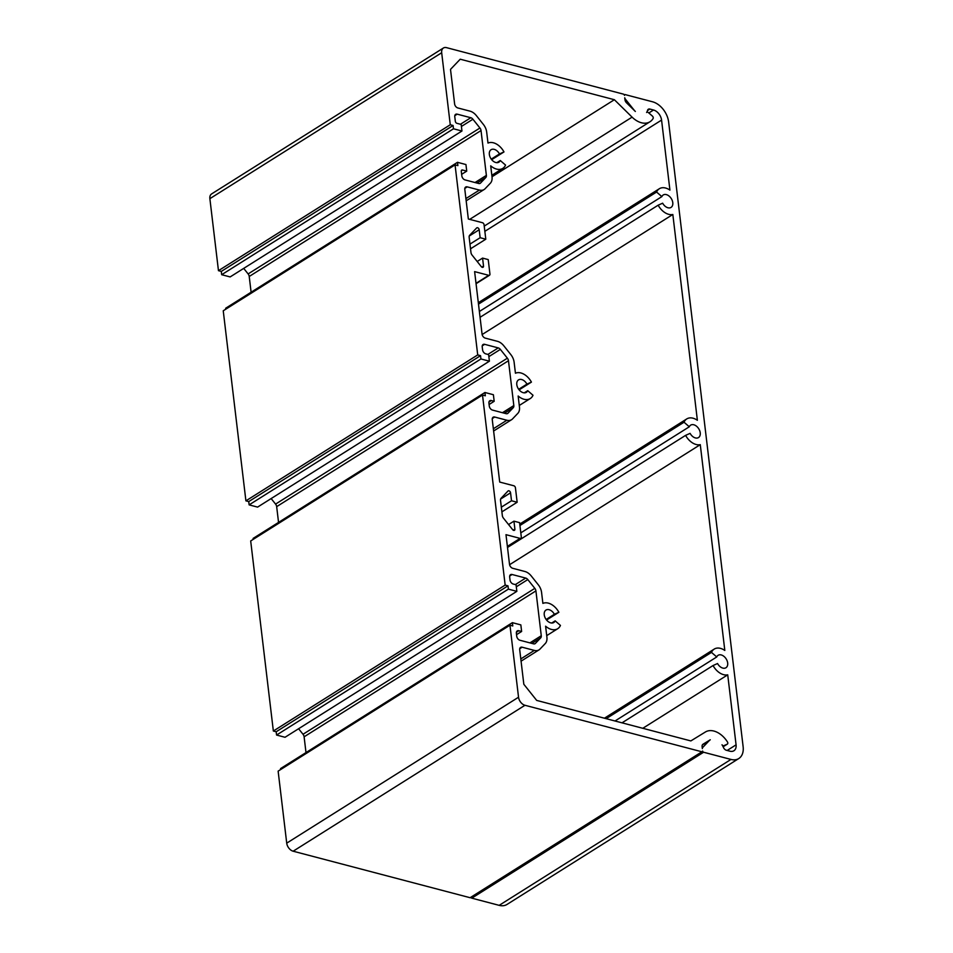 <?xml version="1.0" encoding="UTF-8"?>
<svg xmlns="http://www.w3.org/2000/svg" width="953" height="953" viewBox="0 0 953 953"><rect width="100%" height="100%" fill="white"/><g stroke="black" fill="none" stroke-linecap="round" stroke-linejoin="round"><path stroke-width="1.43" d="M624.739 97.79L624.977 99.779A3.669 2.442 57.8 0 0 626.502 102.781L635.341 111.465A11.019 7.338 -122.2 0 1 634.079 110.072L625.299 99.052A1.835 1.227 -122.2 0 1 624.739 97.79M702.992 744.245A3.669 2.442 57.8 0 0 702.98 744.257A3.669 2.442 57.8 0 0 702.111 746.616L702.349 748.605A1.835 1.227 -122.2 0 1 702.623 747.557L709.258 740.6A11.019 7.338 -122.2 0 1 710.211 739.826A11.019 7.338 -122.2 0 1 710.259 739.79L702.957 744.269M702.635 751.024A1.108 0.739 -122.2 0 1 701.908 751.798L524.96 705.28A7.35 4.896 -122.2 0 1 518.539 697.227L509.95 625.216L512.774 625.954L512.38 622.666L520.838 624.894L521.625 631.47L518.801 630.731A3.669 2.442 57.8 0 0 517.241 630.91A3.669 2.442 57.8 0 0 516.371 633.269L516.729 636.235A3.669 2.442 57.8 0 0 519.945 640.261L533.537 643.835A3.669 2.442 57.8 0 0 535.109 643.656A3.669 2.442 57.8 0 0 535.419 643.394L540.72 637.843A3.669 2.442 57.8 0 0 541.268 635.734L535.92 590.896A3.669 2.442 57.8 0 0 534.824 588.358L527.807 579.567A3.669 2.442 57.8 0 0 525.699 578.078L512.095 574.504A3.669 2.442 57.8 0 0 510.534 574.683A3.669 2.442 57.8 0 0 509.664 577.041L510.022 580.008A3.669 2.442 57.8 0 0 513.238 584.034L516.061 584.773L516.848 591.348L508.378 589.133L507.985 585.845L505.161 585.094L482.504 395.042L485.327 395.781L484.934 392.493L493.392 394.721L494.178 401.296L491.355 400.558A3.669 2.442 57.8 0 0 489.794 400.736A3.669 2.442 57.8 0 0 488.925 403.107L489.282 406.061A3.669 2.442 57.8 0 0 492.498 410.088L506.091 413.662A3.669 2.442 57.8 0 0 507.663 413.483A3.669 2.442 57.8 0 0 507.973 413.221L513.274 407.67A3.669 2.442 57.8 0 0 513.822 405.561L508.473 360.722A3.669 2.442 57.8 0 0 507.377 358.185L500.361 349.394A3.669 2.442 57.8 0 0 498.252 347.905L484.648 344.331A3.669 2.442 57.8 0 0 483.088 344.509A3.669 2.442 57.8 0 0 482.218 346.868L482.575 349.834A3.669 2.442 57.8 0 0 485.792 353.861L488.615 354.599L489.401 361.187L480.931 358.959L480.538 355.672L477.715 354.921L455.057 164.869L457.881 165.608L457.488 162.32L465.946 164.547L466.732 171.123L462.503 170.015A1.835 1.227 57.8 0 0 461.717 170.099A1.835 1.227 57.8 0 0 461.288 171.29L461.836 175.888A3.669 2.442 57.8 0 0 465.052 179.914L478.644 183.488A3.669 2.442 57.8 0 0 480.217 183.31A3.669 2.442 57.8 0 0 480.526 183.059L485.827 177.496A3.669 2.442 57.8 0 0 486.375 175.388L481.027 130.549A3.669 2.442 57.8 0 0 479.931 128.012L472.914 119.22A3.669 2.442 57.8 0 0 470.806 117.731L457.202 114.157A3.669 2.442 57.8 0 0 455.641 114.336A3.669 2.442 57.8 0 0 454.772 116.707L455.331 121.305A1.835 1.227 57.8 0 0 456.928 123.318L461.169 124.438L461.955 131.014L453.485 128.786L453.092 125.498L450.269 124.76L441.68 52.749A7.35 4.896 -122.2 0 1 443.419 48.007A7.35 4.896 -122.2 0 1 446.54 47.65L623.488 94.156A1.108 0.739 -122.2 0 1 624.453 95.371A1.108 0.739 -122.2 0 1 625.18 94.597L652.555 101.792A18.369 12.234 -122.2 0 1 668.625 121.948L743.126 746.699A18.369 12.234 -122.2 0 1 738.801 758.528A18.369 12.234 -122.2 0 1 730.975 759.434L703.6 752.239A1.108 0.739 -122.2 0 1 702.635 751.024M702.373 751.738L470.568 897.655A1.108 0.739 -122.2 0 1 470.103 897.714L293.155 851.208A7.35 4.896 -122.2 0 1 286.722 843.143L278.133 771.132L509.95 625.216M280.682 769.536L280.563 768.583L512.38 622.666M516.538 634.674L521.625 631.47M305.996 752.584L304.114 736.812A3.669 2.442 57.8 0 0 303.018 734.275L298.599 728.735M508.378 589.133L276.573 735.049L285.03 737.277L516.848 591.348M276.573 735.049L276.179 731.761L507.985 585.845M276.179 731.761L273.356 731.022L505.161 585.094M273.356 731.022L250.687 540.959L482.504 395.042M253.236 539.362L253.117 538.409L484.934 392.493M489.092 404.501L494.178 401.296M278.55 522.411L276.668 506.639A3.669 2.442 57.8 0 0 275.572 504.101L271.152 498.562M480.931 358.959L249.126 504.876L257.584 507.103L489.401 361.187M249.126 504.876L248.733 501.588L480.538 355.672M248.733 501.588L245.91 500.849L477.715 354.921M245.91 500.849L223.24 310.785L455.057 164.869M225.79 309.189L225.67 308.236L457.488 162.32M461.645 174.328L466.732 171.123M251.104 292.237L249.221 276.465A3.669 2.442 57.8 0 0 248.125 273.928L243.706 268.389M453.485 128.786L221.68 274.702L230.138 276.93L461.955 131.014M221.68 274.702L221.287 271.414L453.092 125.498M221.287 271.414L218.463 270.676L450.269 124.76M218.463 270.676L209.874 198.665A7.35 4.896 -122.2 0 1 211.602 193.924L443.419 48.007M646.61 112.514A1.835 1.227 -122.2 0 1 646.861 112.263A1.835 1.227 -122.2 0 1 648.374 112.585L652.364 116.04A1.835 1.227 -122.2 0 1 653.091 118.541A20.204 13.461 -122.2 0 1 649.994 121.758A20.204 13.461 -122.2 0 1 632.089 117.136L614.375 99.72L460.228 59.205L450.507 69.39L454.617 103.925A3.669 2.442 57.8 0 0 457.833 107.951L470.02 111.156A11.019 7.338 -122.2 0 1 476.357 115.611L483.362 124.414A11.019 7.338 -122.2 0 1 486.673 132.038L487.996 143.069A14.688 9.792 -122.2 0 1 503.982 151.932L499.491 153.933A7.35 4.896 57.8 0 0 491.081 149.716A7.35 4.896 57.8 0 0 490.855 158.543A7.35 4.896 57.8 0 0 498.907 162.153A7.35 4.896 57.8 0 0 500.277 160.509L505.555 165.083A14.688 9.792 -122.2 0 1 502.815 168.371A14.688 9.792 -122.2 0 1 490.712 165.846L492.022 176.877A11.019 7.338 -122.2 0 1 490.378 183.202L485.077 188.754A11.019 7.338 -122.2 0 1 484.124 189.528A11.019 7.338 -122.2 0 1 479.43 190.064L467.244 186.871A3.669 2.442 57.8 0 0 465.683 187.05A3.669 2.442 57.8 0 0 464.814 189.409L468.34 219.011L482.456 222.716A1.835 1.227 -122.2 0 1 484.064 224.729L485.792 239.203L480.145 237.714L479.192 229.756A1.835 1.227 57.8 0 0 478.251 228.089A1.835 1.227 57.8 0 0 476.798 227.827A1.835 1.227 57.8 0 0 476.643 227.958L469.71 235.224A3.669 2.442 57.8 0 0 469.162 237.333L470.973 252.545A3.669 2.442 57.8 0 0 472.08 255.094L481.253 266.59A1.835 1.227 57.8 0 0 483.088 267.245A1.835 1.227 57.8 0 0 483.516 266.054L482.575 258.096L488.222 259.585L489.937 274.047A1.835 1.227 -122.2 0 1 489.508 275.238A1.835 1.227 -122.2 0 1 488.722 275.322L474.618 271.617L482.063 334.098A3.669 2.442 57.8 0 0 485.28 338.124L497.466 341.329A11.019 7.338 -122.2 0 1 503.803 345.784L510.808 354.576A11.019 7.338 -122.2 0 1 514.12 362.211L515.442 373.231A14.688 9.792 -122.2 0 1 531.429 382.105L526.938 384.107A7.35 4.896 57.8 0 0 518.527 379.89A7.35 4.896 57.8 0 0 518.301 388.717A7.35 4.896 57.8 0 0 526.354 392.326A7.35 4.896 57.8 0 0 527.724 390.682L533.001 395.257A14.688 9.792 -122.2 0 1 530.261 398.545A14.688 9.792 -122.2 0 1 518.158 396.019L519.468 407.05A11.019 7.338 -122.2 0 1 517.824 413.364L512.523 418.927A11.019 7.338 -122.2 0 1 511.57 419.701A11.019 7.338 -122.2 0 1 506.877 420.237L494.69 417.033A3.669 2.442 57.8 0 0 493.13 417.223A3.669 2.442 57.8 0 0 492.26 419.582L499.706 482.063L513.822 485.768A1.835 1.227 -122.2 0 1 515.43 487.781L517.157 502.255L511.511 500.766L510.558 492.808A1.835 1.227 57.8 0 0 509.617 491.152A1.835 1.227 57.8 0 0 508.175 490.89A1.835 1.227 57.8 0 0 508.009 491.009L501.075 498.276A3.669 2.442 57.8 0 0 500.528 500.385L502.338 515.597A3.669 2.442 57.8 0 0 503.446 518.146L512.619 529.642A1.835 1.227 57.8 0 0 514.453 530.297A1.835 1.227 57.8 0 0 514.894 529.118L513.941 521.16L519.588 522.637L521.315 537.111A1.835 1.227 -122.2 0 1 520.874 538.29A1.835 1.227 -122.2 0 1 520.1 538.385L505.983 534.669L509.51 564.259A3.669 2.442 57.8 0 0 512.726 568.298L524.912 571.502A11.019 7.338 -122.2 0 1 531.25 575.957L538.254 584.749A11.019 7.338 -122.2 0 1 541.566 592.385L542.888 603.404A14.688 9.792 -122.2 0 1 558.875 612.279L554.384 614.28A7.35 4.896 57.8 0 0 545.974 610.063A7.35 4.896 57.8 0 0 545.747 618.89A7.35 4.896 57.8 0 0 553.8 622.5A7.35 4.896 57.8 0 0 555.17 620.856L560.447 625.43A14.688 9.792 -122.2 0 1 557.708 628.718A14.688 9.792 -122.2 0 1 545.604 626.192L546.915 637.223A11.019 7.338 -122.2 0 1 545.271 643.537L539.97 649.1A11.019 7.338 -122.2 0 1 539.017 649.875A11.019 7.338 -122.2 0 1 534.323 650.411L522.137 647.206A3.669 2.442 57.8 0 0 520.576 647.385A3.669 2.442 57.8 0 0 519.707 649.755L523.828 684.278L536.682 700.407L690.842 740.922L705.411 731.987A20.204 13.461 -122.2 0 1 727.425 741.899A1.835 1.227 -122.2 0 1 727.365 744.102A1.835 1.227 -122.2 0 1 727.258 744.162L723.863 745.675A1.835 1.227 -122.2 0 1 722.005 744.793A11.019 7.338 -122.2 0 1 723.482 747.509A3.669 2.442 57.8 0 0 726.353 750.249L729.998 751.214A9.185 6.123 57.8 0 0 733.905 750.761A9.185 6.123 57.8 0 0 736.073 744.841L727.723 674.831A14.688 9.792 -122.2 0 1 713.047 665.539L717.538 663.526A7.35 4.896 57.8 0 0 725.948 667.743A7.35 4.896 57.8 0 0 726.174 658.916A7.35 4.896 57.8 0 0 718.121 655.307A7.35 4.896 57.8 0 0 716.751 656.951L711.474 652.388A14.688 9.792 -122.2 0 1 714.202 649.1A14.688 9.792 -122.2 0 1 724.816 650.446L700.276 444.658A14.688 9.792 -122.2 0 1 685.6 435.366L690.091 433.365A7.35 4.896 57.8 0 0 698.501 437.57A7.35 4.896 57.8 0 0 698.728 428.743A7.35 4.896 57.8 0 0 690.675 425.133A7.35 4.896 57.8 0 0 689.305 426.777L684.028 422.215A14.688 9.792 -122.2 0 1 686.756 418.927A14.688 9.792 -122.2 0 1 697.37 420.273L672.83 214.485A14.688 9.792 -122.2 0 1 658.154 205.193L662.645 203.192A7.35 4.896 57.8 0 0 671.055 207.397A7.35 4.896 57.8 0 0 671.281 198.581A7.35 4.896 57.8 0 0 663.228 194.972A7.35 4.896 57.8 0 0 661.858 196.616L656.581 192.041A14.688 9.792 -122.2 0 1 659.309 188.754A14.688 9.792 -122.2 0 1 669.923 190.1L661.573 120.09A9.185 6.123 57.8 0 0 653.532 110.012L649.886 109.059A3.669 2.442 57.8 0 0 648.326 109.238A3.669 2.442 57.8 0 0 647.516 110.429A11.019 7.338 -122.2 0 1 646.61 112.514M492.01 176.758L614.375 99.72M491.677 159.687L503.982 151.932M491.248 159.127L499.491 153.933M496.835 162.677L500.277 160.509M470.532 248.804L485.792 239.203M469.972 244.111L480.145 237.714M477.191 261.491L482.575 258.096M519.123 389.848L531.429 382.105M518.694 389.3L526.938 384.107M524.281 392.85L527.724 390.682M501.897 511.856L517.157 502.255M501.338 507.175L511.511 500.766M508.557 524.543L513.941 521.16M546.569 620.022L558.875 612.279M546.14 619.474L554.384 614.28M551.727 623.024L555.17 620.856M710.211 739.826L702.54 744.65L710.164 739.85M738.801 758.528L506.984 904.457A18.369 12.234 -122.2 0 1 499.169 905.35L471.795 898.155A1.108 0.739 -122.2 0 1 470.973 897.404M622.023 722.827L713.047 665.539M642.798 728.295L727.723 674.831M615.019 720.992L716.751 656.951M606.168 718.669L711.474 652.388M509.593 564.7L700.276 444.658M507.508 547.463L685.6 435.366M520.803 532.858L689.305 426.777M519.921 525.508L684.028 422.215M482.147 334.527L672.83 214.485M480.062 317.289L658.154 205.193M479.371 311.488L661.858 196.616M478.489 304.138L656.581 192.041M470.103 897.714L701.908 751.798M293.155 851.208L524.96 705.28M286.722 843.143L518.539 697.227M516.407 632.244L518.801 630.731M534.728 643.835L535.419 643.394M531.893 643.406L540.72 637.843M529.916 642.882L541.268 635.734M304.114 736.812L535.92 590.896M303.018 734.275L534.824 588.358M516.3 586.81L527.807 579.567M515.347 584.594L525.699 578.078M509.7 576.017L512.095 574.504M488.96 402.071L491.355 400.558M507.282 413.662L507.973 413.221M504.447 413.233L513.274 407.67M502.469 412.709L513.822 405.561M276.668 506.639L508.473 360.722M275.572 504.101L507.377 358.185M488.853 356.636L500.361 349.394M487.9 354.421L498.252 347.905M482.254 345.844L484.648 344.331M461.3 170.766L462.503 170.015M479.835 183.488L480.526 183.059M477 183.059L485.827 177.496M475.023 182.535L486.375 175.388M249.221 276.465L481.027 130.549M248.125 273.928L479.931 128.012M461.407 126.463L472.914 119.22M460.454 124.247L470.806 117.731M454.807 115.67L457.202 114.157M209.874 198.665L441.68 52.749M469.698 219.357L632.089 117.136M465.91 198.581L479.43 190.064M464.838 188.384L467.244 186.871M469.269 236.01L479.192 229.756M481.837 267.126L483.516 266.054M476.012 283.327L488.722 275.322M493.356 428.755L506.877 420.237M492.284 418.546L494.69 417.033M500.635 499.062L510.558 492.808M513.202 530.178L514.894 529.118M507.377 546.379L520.1 538.385M520.803 658.928L534.323 650.411M519.73 648.719L522.137 647.206M723.148 746.759L727.258 744.162M722.898 746.282L723.863 745.675M702.349 744.948L709.258 740.6M484.851 231.341L661.573 120.09M648.826 112.978L653.532 110.012M647.48 110.572L649.886 109.059M499.169 905.35L730.975 759.434M471.795 898.155L703.6 752.239M727.151 750.464L736.073 744.841M484.219 226.111L649.994 121.758M491.831 175.292L502.815 168.371M466.172 200.833L484.124 189.528M476.059 283.708L489.508 275.238M519.278 405.466L530.261 398.545M493.618 431.006L511.57 419.701M507.425 546.76L520.874 538.29M546.724 635.627L557.708 628.718M521.065 661.168L539.017 649.875M723.148 746.771L727.365 744.102M604.416 718.205L714.202 649.1M519.754 524.055L686.756 418.927M478.323 302.685L659.309 188.754"/></g></svg>

